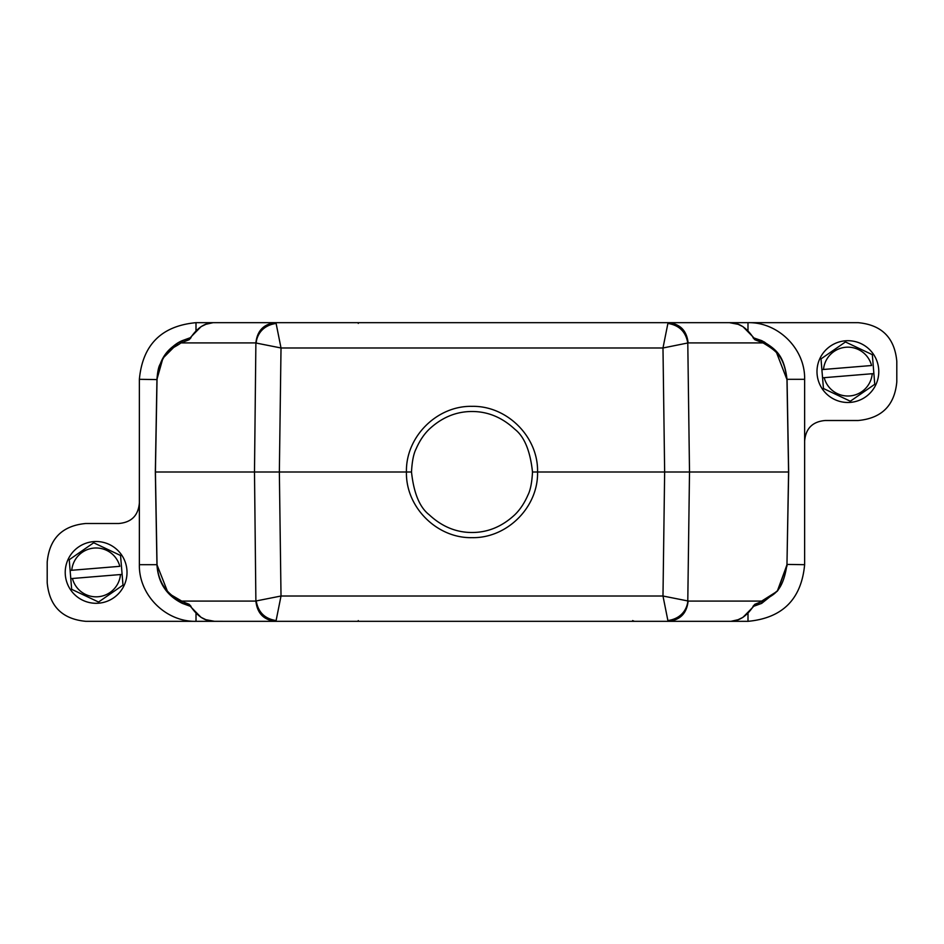 <?xml version="1.0" encoding="UTF-8"?>
<svg xmlns="http://www.w3.org/2000/svg" width="944" height="944" viewBox="0 0 944 944"><rect width="100%" height="100%" fill="white"/><g stroke="black" fill="none" stroke-linecap="round" stroke-linejoin="round"><path stroke-width="1.42" d="M411.501 472C413.779 493.157 419.679 507.424 429.213 514.787C441.898 526.599 456.164 532.499 472 532.499C487.836 532.499 502.102 526.599 514.787 514.787C520.014 509.736 524.38 503.199 527.897 495.152C530.41 490.29 531.944 482.561 532.499 472C530.221 450.843 524.321 436.576 514.787 429.213C502.102 417.401 487.836 411.501 472 411.501C456.164 411.501 441.898 417.401 429.213 429.213C423.986 434.264 419.62 440.801 416.103 448.848C413.59 453.71 412.056 461.439 411.501 472L406.439 472C405.59 436.871 436.919 405.578 472 406.345C507.07 405.578 538.422 436.86 537.561 472L532.499 472M754.881 339.734L763.071 342.908L761.666 340.619L753.005 337.669L754.881 339.734L753.1 336.996L753.772 338.046L761.666 340.619C776.11 349.315 783.957 354.708 787.06 379.582L788.665 472L537.561 472C538.41 507.129 507.081 538.422 472 537.655C436.93 538.422 405.578 507.14 406.439 472L279.353 472L281.017 347.982L256.213 343.061C256.084 341.433 257.901 326.081 276.108 323.438L275.778 322.671L214.548 322.671C205.544 322.447 197.603 327.403 190.759 337.551L182.334 340.619L180.929 342.908L189.119 339.734L190.995 337.669L182.334 340.619C169.212 347.557 159.241 356.277 156.94 379.582L139.37 379.311C142.603 344.796 161.483 325.916 195.998 322.671L214.548 322.671M850.414 402.38A30.892 30.892 0 0 1 817.091 374.119A30.892 30.892 0 0 1 845.352 340.808A30.892 30.892 0 0 1 878.675 369.057A30.892 30.892 0 0 1 850.414 402.38M873.884 373.588L872.35 354.909A29.606 29.606 0 0 0 872.103 354.566L845.671 342.07A29.606 29.606 0 0 0 845.458 342.082A29.606 29.606 0 0 0 845.246 342.106L821.209 358.744A29.606 29.606 0 0 0 821.032 359.133L821.882 369.6L871.572 365.517A24.461 24.461 0 0 0 823.522 369.458L821.882 369.6L823.428 388.267A29.606 29.606 0 0 0 823.664 388.621L850.096 401.117A29.606 29.606 0 0 0 850.308 401.106A29.606 29.606 0 0 0 850.52 401.082L874.557 384.432A29.606 29.606 0 0 0 874.746 384.055L873.884 373.588L872.244 373.718L873.884 373.588M822.566 377.812L872.244 373.718A24.461 24.461 0 0 1 824.195 377.671L822.566 377.812M98.648 603.192A30.892 30.892 0 0 1 65.325 574.943A30.892 30.892 0 0 1 93.586 541.62A30.892 30.892 0 0 1 126.909 569.881A30.892 30.892 0 0 1 98.648 603.192M122.118 574.4L120.572 555.733A29.606 29.606 0 0 0 120.336 555.379L93.904 542.883A29.606 29.606 0 0 0 93.692 542.894A29.606 29.606 0 0 0 93.48 542.918L69.443 559.568A29.606 29.606 0 0 0 69.254 559.945L70.116 570.412L119.805 566.329A24.461 24.461 0 0 0 71.756 570.282L70.116 570.412L71.65 589.091A29.606 29.606 0 0 0 71.897 589.434L98.329 601.93A29.606 29.606 0 0 0 98.542 601.918A29.606 29.606 0 0 0 98.754 601.894L122.791 585.256A29.606 29.606 0 0 0 122.968 584.867L122.118 574.4L120.478 574.542L122.118 574.4M70.8 578.625L120.478 574.542A24.461 24.461 0 0 1 72.428 578.483L70.8 578.625M190.9 607.004L201.037 617.329L205.875 619.689L214.548 621.317L275.778 621.329C263.86 620.137 257.228 613.399 255.883 601.092L180.929 601.092C166.014 593.705 158.049 581.48 157.034 564.418L156.94 564.418C157.967 582.495 166.439 595.475 182.334 603.381L180.929 601.092L189.119 604.266L190.995 606.331L182.334 603.381L190.759 606.449C197.603 616.609 205.544 621.565 214.548 621.329L85.81 621.329C62.28 619.111 49.407 606.249 47.2 582.708L47.2 562.105C49.407 538.564 62.28 525.702 85.81 523.495L118.779 523.495C131.428 522.41 138.296 515.554 139.37 502.892L139.37 379.311M297.289 322.671L342.46 322.671M344.454 322.671L353.021 322.671M590.979 322.671L599.546 322.671M634.392 322.671L695.799 322.671M168.008 592.749L156.952 564.689L155.335 472L254.491 472L255.883 342.908C257.228 330.601 263.86 323.863 275.778 322.671L858.19 322.671C881.72 324.889 894.593 337.751 896.8 361.292L896.8 381.895C894.593 405.436 881.72 418.298 858.19 420.505L825.221 420.505C812.572 421.59 805.704 428.446 804.63 441.108L804.63 564.689C801.397 599.204 782.517 618.084 748.002 621.329L729.452 621.329C738.456 621.553 746.397 616.597 753.241 606.449L761.666 603.381L763.071 601.092L754.881 604.266L753.005 606.331L761.666 603.381L777.986 590.33L787.06 564.418L804.63 564.689M692.943 621.329L634.392 621.329L632.633 620.574M601.529 621.329L297.289 621.329M139.37 502.892L139.37 564.689C138.674 594.956 165.731 622.025 196.01 621.329L196.01 613.494M182.334 340.619C176.504 342.955 170.793 347.663 165.2 354.755L159.796 364.785C158.439 367.393 157.495 372.325 156.94 379.582L155.335 472L157.034 379.582C161.518 348.808 172.917 349.304 180.929 342.908L255.883 342.908M190.417 337.81L181.578 340.973M178.428 342.672L162.923 358.224L156.952 379.311M804.63 441.108L804.63 379.311C805.326 349.044 778.269 321.975 747.99 322.671L747.99 330.506M753.241 337.551C746.397 327.391 738.456 322.435 729.452 322.671L668.222 322.671C680.14 323.863 686.772 330.601 688.117 342.908L763.071 342.908C776.464 351.003 784.11 356.1 786.966 379.582L776.003 351.262M753.583 606.19L777.266 591.251L787.048 564.689M432.458 621.329L433.662 621.329M454.182 621.329L479.646 621.329M510.338 621.329L511.554 621.329M190.417 606.19L168.575 593.375M753.583 337.81L762.917 341.232M764.192 341.893L775.413 350.613M787.06 379.582L788.665 472L786.966 564.418C782.482 595.192 771.083 594.696 763.071 601.092L688.117 601.092C686.772 613.399 680.14 620.137 668.222 621.329L729.452 621.329L668.222 621.329L667.892 620.562C686.087 617.919 687.916 602.579 687.787 600.939L688.117 601.092M189.119 604.266L190.759 606.449M189.119 339.734L190.759 337.551M754.881 604.266L753.241 606.449M309.585 621.329L297.36 621.329M601.446 621.329L599.381 621.329M646.64 621.329L634.415 621.329M276.108 620.562L281.017 596.018L256.213 600.939C258.172 612.255 264.804 618.792 276.108 620.562L275.778 621.329L668.222 621.329M255.883 601.092L254.491 472L279.353 472L281.017 596.018L662.983 596.018L687.787 600.939L689.509 472L687.787 343.061C685.828 331.745 679.196 325.208 667.892 323.438L668.222 322.671M585.976 322.671L358.272 322.671L358.272 323.414M688.117 342.908L662.983 347.982L667.892 323.438M358.272 620.586L358.047 621.329M276.108 323.438L281.017 347.982L662.983 347.982L664.647 472L662.983 596.018L667.892 620.562M139.37 564.689L156.952 564.689M195.998 322.671L195.998 330.518M804.63 379.311L787.048 379.311M748.002 621.329L748.002 613.482M157.034 564.418L155.418 472L157.034 379.582M786.966 379.582L788.582 472L786.966 564.418M787.06 564.418L786.989 566.152M212.719 322.754L205.934 324.288L201.084 326.636L190.9 336.996M309.408 322.671L308.181 322.671M301.065 322.671L297.997 322.671M646.003 322.671L642.935 322.671M635.819 322.671L634.592 322.671M646.711 322.671L729.452 322.671L738.125 324.311L742.963 326.671L753.1 336.996M731.281 621.246L738.066 619.712L742.916 617.364L753.1 607.004M645.189 621.329L640.846 621.329M636.539 621.329L634.557 621.329M309.408 621.329L307.414 621.329M302.835 621.329L297.95 621.329"/></g></svg>

